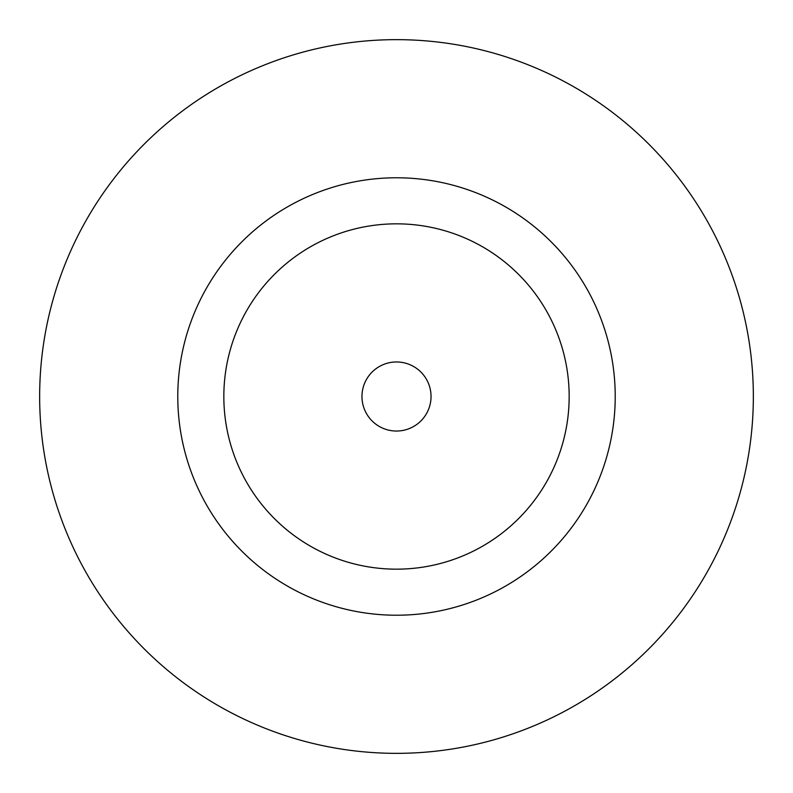 <?xml version="1.0" encoding="UTF-8"?>
<svg xmlns="http://www.w3.org/2000/svg" width="793" height="793" viewBox="0 0 793 793"><rect width="100%" height="100%" fill="white"/><g stroke="black" fill="none" stroke-linecap="round" stroke-linejoin="round"><path stroke-width="1.19" d="M396.5 569.166A172.666 172.666 0 0 0 569.166 396.5A172.666 172.666 0 0 0 396.5 223.834A172.666 172.666 0 0 0 223.834 396.5A172.666 172.666 0 0 0 396.5 569.166A172.666 172.666 0 0 1 223.834 396.5A172.666 172.666 0 0 1 396.5 223.834M396.5 753.35A356.85 356.85 0 0 0 753.35 396.5A356.85 356.85 0 0 0 396.5 39.65A356.85 356.85 0 0 0 39.65 396.5A356.85 356.85 0 0 0 396.5 753.35A356.85 356.85 0 0 0 753.35 396.5A356.85 356.85 0 0 0 396.5 39.65A356.85 356.85 0 0 0 39.65 396.5A356.85 356.85 0 0 0 396.5 753.35M396.5 431.035A34.535 34.535 0 0 0 431.035 396.5A34.535 34.535 0 0 0 396.5 361.965A34.535 34.535 0 0 0 361.965 396.5A34.535 34.535 0 0 0 396.5 431.035M396.5 177.781A218.719 218.719 0 0 0 177.781 396.5A218.719 218.719 0 0 0 396.5 615.219A218.719 218.719 0 0 0 615.219 396.5A218.719 218.719 0 0 0 396.5 177.781"/></g></svg>

